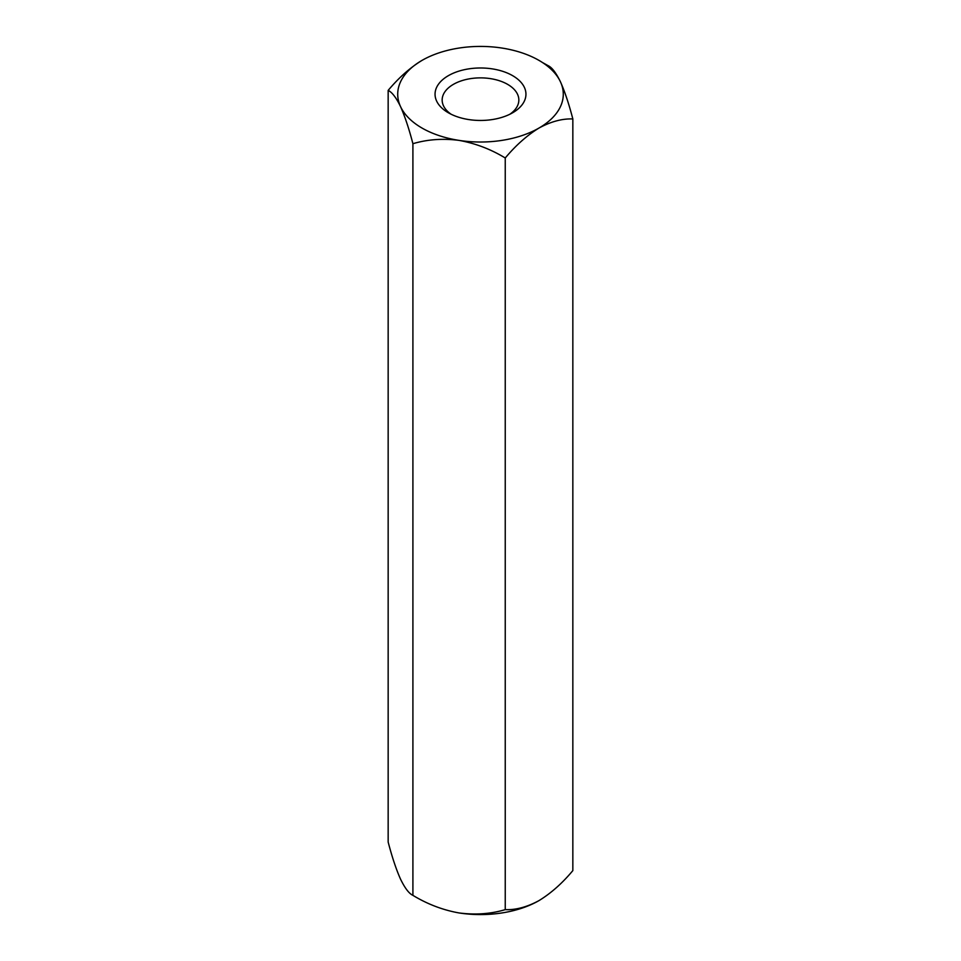 <?xml version="1.0" encoding="UTF-8"?>
<svg xmlns="http://www.w3.org/2000/svg" width="961" height="961" viewBox="0 0 961 961"><rect width="100%" height="100%" fill="white"/><g stroke="black" fill="none" stroke-linecap="round" stroke-linejoin="round"><path stroke-width="1.44" d="M542.352 62.453L548.094 65.648C551.95 67.414 556.071 72.808 560.467 81.853C564.816 91.607 568.936 103.98 572.84 118.96L572.84 870.606C562.269 883.267 551.001 893.25 539.037 900.577C527.096 907.052 515.841 910.067 505.246 909.635C490.867 913.947 475.479 915.052 459.07 912.95C442.853 910.043 427.465 904.181 412.906 895.352C409.05 893.586 404.929 888.192 400.533 879.147C396.184 869.393 392.064 857.02 388.16 842.04L388.16 90.394C392.064 92.232 396.184 97.626 400.533 106.587A82.79 47.798 0 0 0 459.07 140.39C442.853 138.276 427.465 139.381 412.906 143.706L412.906 895.352M412.906 143.706C409.05 128.87 404.929 116.497 400.533 106.587A82.79 47.798 0 0 1 421.963 60.423C410.023 67.738 398.755 77.733 388.16 90.394M572.84 118.96C562.269 118.515 551.001 121.542 539.037 128.017C527.096 135.333 515.841 145.327 505.246 157.988C490.867 149.231 475.479 143.369 459.07 140.39A82.79 47.798 0 0 0 539.037 128.017A82.79 47.798 0 0 0 560.467 81.853A82.79 47.798 0 0 0 501.93 48.05A82.79 47.798 0 0 0 421.963 60.423M505.246 157.988L505.246 909.635M509.907 114.215A38.344 22.139 0 0 0 518.844 100.016A38.344 22.139 0 0 0 495.179 79.559A38.344 22.139 0 0 0 453.388 84.364A38.344 22.139 0 0 0 442.156 100.016A38.344 22.139 0 0 0 451.093 114.215M512.633 112.773A45.443 26.235 180 0 1 448.367 112.773A45.443 26.235 180 0 1 448.367 75.667A45.443 26.235 180 0 1 512.633 75.667A45.443 26.235 180 0 1 512.633 112.773L512.633 112.773M459.07 912.95A82.79 47.798 0 0 0 539.037 900.577"/></g></svg>
